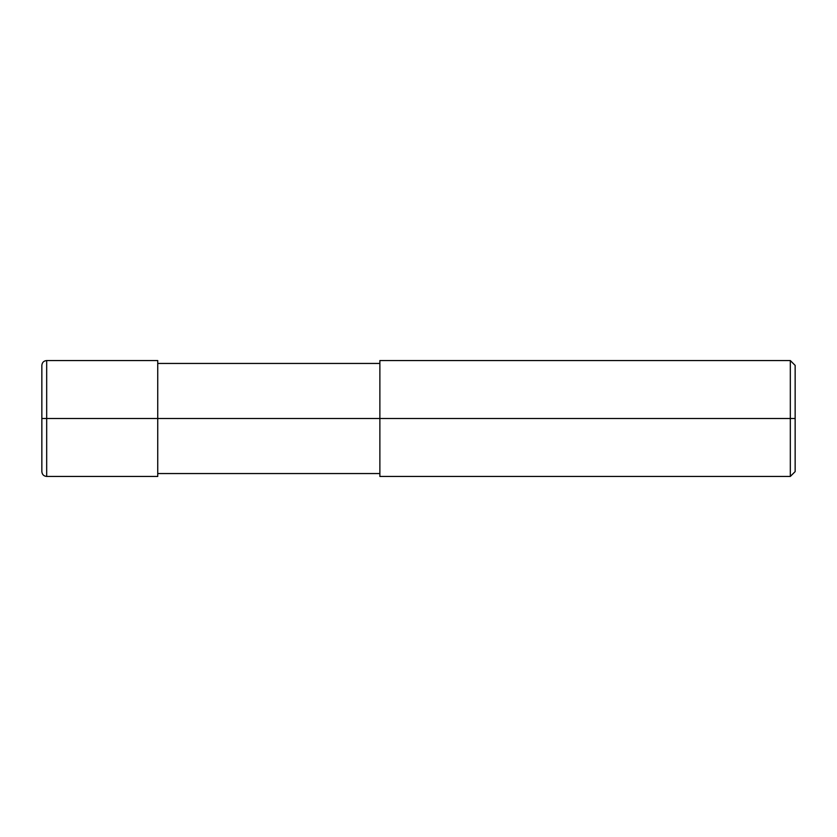 <?xml version="1.0" encoding="UTF-8"?>
<svg xmlns="http://www.w3.org/2000/svg" width="837" height="837" viewBox="0 0 837 837"><rect width="100%" height="100%" fill="white"/><g stroke="black" fill="none" stroke-linecap="round" stroke-linejoin="round"><path stroke-width="1.26" d="M157.743 418.5L157.743 476.441L157.743 360.559L157.743 418.5L46.684 418.5L46.684 360.559L46.684 418.5L41.85 418.5L41.85 365.382L41.85 471.618L41.85 418.5L46.684 418.5L46.684 360.559L46.684 476.441L46.684 418.5L46.684 476.441L46.684 418.5L157.743 418.5L157.743 476.441L157.743 418.5L379.872 418.5L157.743 418.5M795.15 418.5L795.15 471.618L795.15 365.382L795.15 418.5L790.316 418.5L790.316 360.559L790.316 418.5L379.872 418.5L379.872 360.559L379.872 476.441L379.872 418.5L790.316 418.5L790.316 360.559L790.316 476.441L790.316 418.5L790.316 476.441L790.316 418.5L795.15 418.5L795.15 471.618L795.15 418.5M157.743 360.559L46.684 360.559C43.744 360.841 42.132 362.452 41.85 365.382M157.743 476.441L46.684 476.441C43.744 476.159 42.132 474.548 41.85 471.618M157.743 363.446L379.872 363.446M379.872 360.559L790.316 360.559L795.15 365.382M157.743 473.554L379.872 473.554M379.872 476.441L790.316 476.441L795.15 471.618"/></g></svg>
